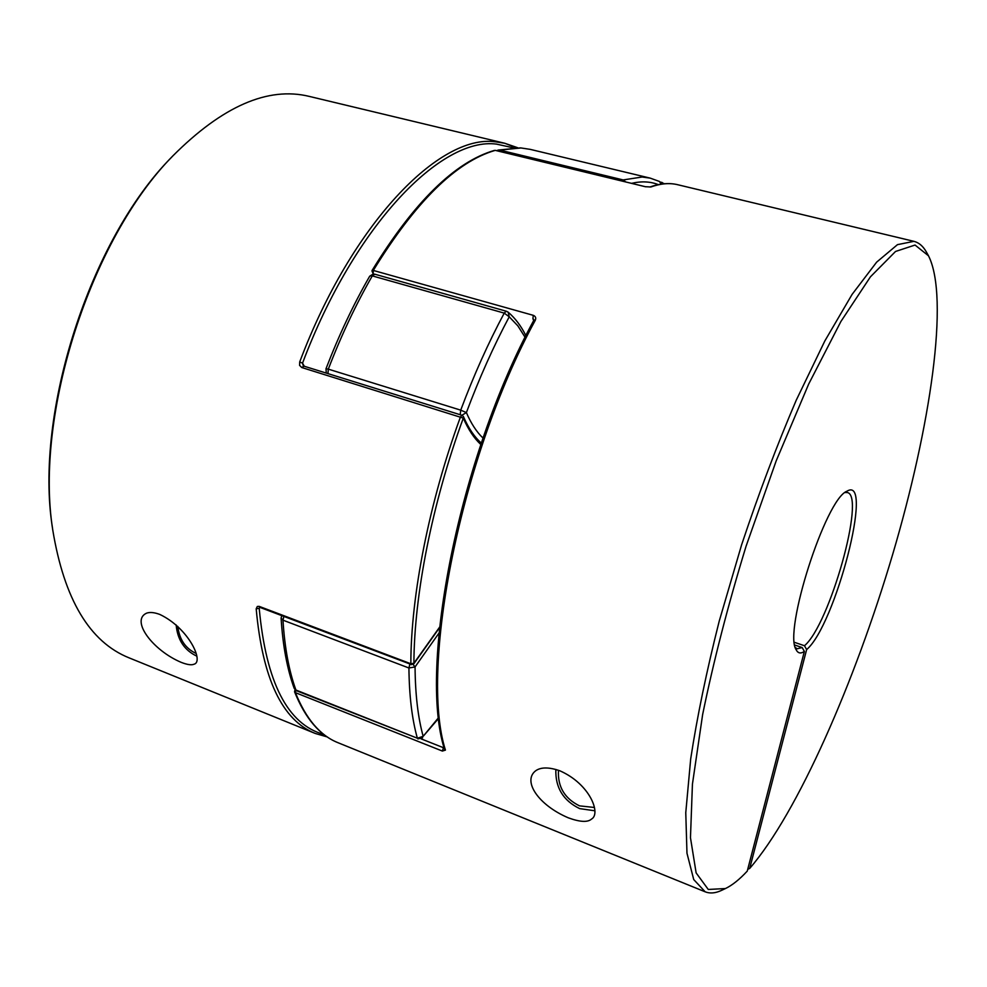 <?xml version="1.0" encoding="UTF-8"?>
<svg xmlns="http://www.w3.org/2000/svg" width="987" height="987" viewBox="0 0 987 987"><rect width="100%" height="100%" fill="white"/><g stroke="black" fill="none" stroke-linecap="round" stroke-linejoin="round"><path stroke-width="1.48" d="M525.898 335.679C521.161 326.068 515.251 318.233 508.157 312.163L506.134 311.238L504.234 313.113L509.23 316.802L508.157 312.163L506.454 311.263L374.702 274.176L373.197 274.016L369.706 276.2L375.035 274.337M409.864 664.152L408.926 667.989C409.21 695.835 412.023 719.239 417.365 738.214L296.519 690.74L294.175 688.321L295.915 690.024L417.365 738.214L423.164 736.327L438.684 717.5M438.759 718.178L423.164 736.327C417.982 717.561 415.28 694.429 415.058 666.941L408.926 667.989L282.973 620.169C284.663 647.657 288.981 670.938 295.915 690.024L296.519 690.74M294.175 688.321C287.155 669.013 282.8 645.621 281.098 618.146L282.973 620.169L283.849 616.431M413.097 664.485L415.058 666.941L438.968 633.111M461.891 415.256L466.382 412.578C471.095 423.509 476.635 432.022 483.038 438.092M326.228 372.457L325.994 368.756L328.301 369.138L460.719 410.148L466.382 412.578C479.349 377.972 493.623 346.042 509.23 316.802L517.842 325.846L525.096 337.295M159.82 614.445C188.751 628.114 204.346 662.018 193.921 664.251C191.478 665.324 187.296 664.707 181.386 662.437C152.825 650.519 130.222 620.305 146.681 613.124C150.024 611.977 154.404 612.421 159.82 614.445M303.33 365.967L302.54 363.154L299.703 361.958L299.579 365.35L301.738 367.522L463.31 418.118L463.421 416.576L461.978 415.28L460.46 416.946C429.123 502.334 410.925 595.346 410.839 663.757L413.911 663.264L439.536 627.238M299.703 361.958C352.186 222.544 439.918 134.059 495.24 141.783L504.702 143.251L309.202 96.381C267.933 86.35 222.457 106.214 172.774 155.983C90.767 238.842 34.286 414.885 52.755 529.994C64.204 599.368 89.632 641.982 129.038 657.836L315.297 733.477C282.208 720.3 262.517 678.735 256.188 608.794L259.211 608.325C266.083 682.399 287.599 724.433 323.785 734.439M259.618 607.19L259.1 606.363L257.311 606.487L256.188 608.794M52.755 529.994L52.422 527.552C34.163 413.639 89.953 239.779 171.096 157.76L172.774 155.983M259.519 606.499L410.839 663.757L411.184 664.646L413.911 663.264C414.096 595.284 432.195 502.926 463.31 418.118C468.257 429.505 474.093 438.302 480.829 444.508M516.312 147.729L504.702 143.251L515.547 146.989M559.826 770.785C590.004 783.974 601.219 813.695 591.558 819.05C587.746 822.504 579.974 822.097 568.265 817.804C538.371 805.084 522.222 780.951 535.707 770.748C540.987 767.035 549.031 767.047 559.826 770.785M795.312 647.472L797.151 648.78L802.184 647.558L804.368 651.42L747.27 871.089C739.473 879.491 732.194 885.314 725.445 888.547L708.259 889.46L696.131 872.903L690.468 837.704L692.43 784.184L702.633 714.563C713.515 661.352 727.987 605.228 746.073 546.218L776.201 460.83L808.698 384.029L840.924 321.466L870.46 276.792L895.542 251.463L915.048 245.047L928.496 255.793C949.691 297.543 930.408 426.754 892.667 554.435C854.705 682.461 797.706 812.918 749.701 868.424L747.727 869.313M845.045 492.513L847.29 492.513C866.018 495.511 829.475 624.968 804.467 645.732L806.638 649.569C835.236 625.61 874.47 474.587 847.031 491.156L846.932 491.218C825.7 498.854 783.184 631.557 796.151 649.73C797.952 653.345 800.691 653.912 804.368 651.42M802.184 647.558L794.769 645.042M928.496 255.793L926.435 252.104C923.153 246.207 918.983 242.617 913.913 241.334L897.467 244.653L876.653 262.135L852.102 294.385L824.811 340.996L796.164 400.377C776.88 445.445 758.707 493.586 741.619 544.787L719.215 621.156C706.581 671.16 697.069 717.08 690.69 758.929L685.768 812.72L686.977 853.224L693.725 879.553L705.174 891.816C710.048 893.728 715.526 893.235 721.62 890.348L725.445 888.547M645.301 186.703L650.84 186.975L645.301 186.703L495.499 150.382M294.977 689.654L294.57 691.825L295.421 692.652L442.373 751.058L445.433 750.108L444.397 748.997C418.192 666.83 459.103 457.178 533.683 320.541L535.25 320.343C536.286 317.987 535.62 316.309 533.251 315.322L532.931 318.776L533.708 320.516M806.638 649.569L749.701 868.424M804.467 645.732L794.412 642.315M372.037 271.228L373.431 274.016M645.646 186.777L495.227 150.369C456.142 161.72 415.502 201.743 373.308 270.438L372 270.611L373.246 274.016M521.013 147.964L499.656 150.073L623.155 179.93L642.13 177.018L650.223 178.129L530.241 149.37L521.013 147.964M530.241 149.37L520.494 147.877L498.139 150.073L499.656 150.073L498.472 151.097M460.213 414.725L460.719 410.148C473.871 375.072 488.38 342.723 504.234 313.113L372.296 275.891C355.974 304.243 341.305 335.333 328.301 369.138L327.955 373.617M658.292 184.618C650.359 181.485 641.476 181.053 631.655 183.335M625.696 181.892L623.155 179.93L622.057 181.016M661.45 184.075L659.378 181.435L661.302 184.1M513.203 147.791L496.56 144.127C441.658 136.625 354.629 224.678 302.54 363.154L304.267 366.251M259.976 607.4L411.579 664.609M660.303 182.077L662.117 182.521M259.889 607.363L259.211 608.325M663.511 183.829L662.178 182.521L661.29 183.533M303.799 366.337L301.738 367.522M913.913 241.334L677.65 184.705C669.605 182.743 660.673 183.496 650.84 186.975M373.148 273.794L373.308 270.438L533.251 315.322M535.25 320.343C460.398 457.437 419.302 668.409 445.433 750.108M295.804 690.369L295.421 692.652C306.056 718.98 320.244 735.673 337.998 742.705L705.174 891.816M533.893 319.628L532.931 318.776M421.116 738.856L443.447 747.714L443.916 747.184M442.373 751.058L443.447 747.714M177.82 626.461C179.338 639.403 185.396 648.385 195.969 653.382L196.129 653.456M594.421 807.477L579.492 805.861C564.527 798.446 557.519 786.59 558.482 770.279M417.883 738.905L422.646 737.758M281.727 615.629L281.098 618.146M325.994 368.756C338.899 335.222 353.469 304.366 369.706 276.2M498.139 150.073L496.806 150.703M659.378 181.435L650.223 178.129M664.436 183.742L660.291 182.064M327.203 736.919L315.297 733.477M413.874 663.745L439.486 627.757M517.706 147.754L515.584 147.001M481.323 443.077C474.488 437.105 468.517 428.272 463.421 416.576L461.978 415.28L303.391 365.98M494.425 150.394C454.871 161.967 414.071 202.039 372 270.611M649.828 187.024C659.945 183.446 669.211 182.669 677.65 184.705M294.57 691.825C305.279 718.437 319.751 735.401 337.998 742.705M176.155 624.944C177.5 639.81 184.359 650.211 196.734 656.121L196.795 656.145M555.854 769.441C555.237 787.503 563.17 800.568 579.653 808.612L594.816 810.783"/></g></svg>
